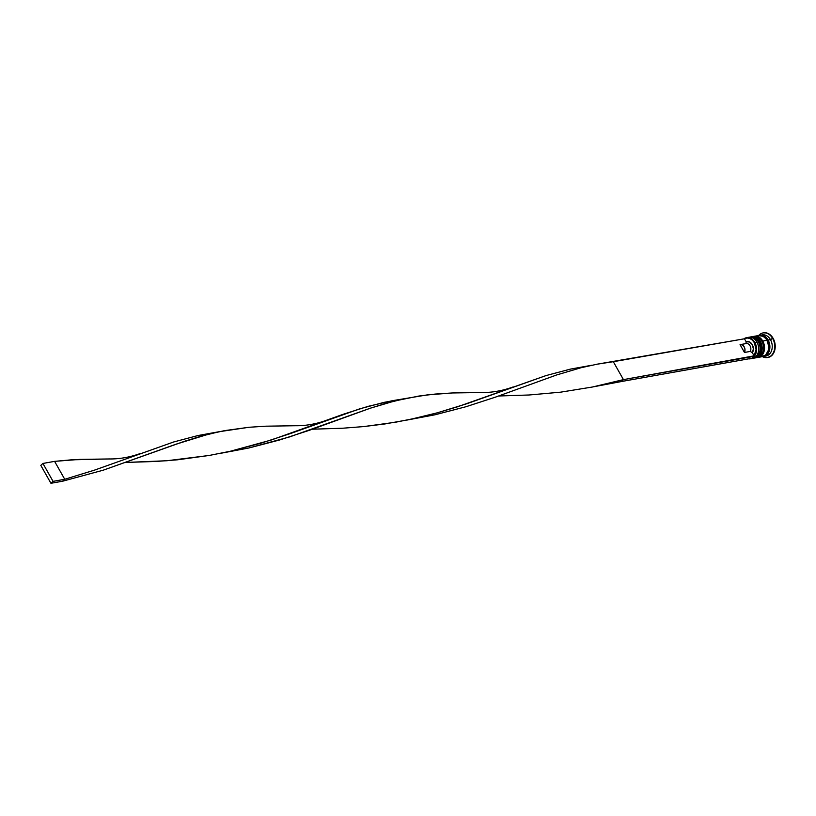 <?xml version="1.0" encoding="UTF-8"?>
<svg xmlns="http://www.w3.org/2000/svg" width="816" height="816" viewBox="0 0 816 816"><rect width="100%" height="100%" fill="white"/><g stroke="black" fill="none" stroke-linecap="round" stroke-linejoin="round"><path stroke-width="1.22" d="M754.545 358A10.73 8.027 -100.1 0 0 758.309 341.833A10.73 8.027 -100.1 0 0 749.394 337.212L750.088 337.039A10.73 8.027 79.9 0 1 758.309 341.833L758.543 341.792A10.73 8.027 -100.1 0 0 750.322 336.998A10.73 8.027 -100.1 0 0 750.2 337.018A10.73 8.027 79.9 0 1 758.543 341.792L758.309 341.833A10.73 8.027 79.9 0 1 753.851 358.173A10.73 8.027 79.9 0 1 753.148 358.255M758.615 342.241L758.849 341.843C762.073 349.891 760.481 355.327 754.086 358.122A10.73 8.027 -100.1 0 0 758.543 341.792A10.73 8.027 79.9 0 1 754.78 357.959M758.288 357.337A10.73 8.027 79.9 0 0 762.052 341.17L762.052 341.17A10.73 8.027 -100.1 0 1 757.595 357.5C763.99 354.695 765.581 349.268 762.348 341.21C759.543 337.263 756.697 335.641 753.821 336.376A10.73 8.027 -100.1 0 0 753.709 336.396A10.73 8.027 79.9 0 1 762.052 341.17A10.73 8.027 -100.1 0 0 753.821 336.376L753.586 336.416A10.73 8.027 79.9 0 1 761.818 341.21A10.73 8.027 -100.1 0 0 752.903 336.58M758.054 357.377A10.73 8.027 -100.1 0 0 761.818 341.21A10.73 8.027 79.9 0 1 757.36 357.541A10.73 8.027 79.9 0 1 756.646 357.622L757.595 357.5M755.371 338.783A10.547 7.895 79.9 0 1 768.029 340.18A10.547 7.895 79.9 0 1 763.939 356.184L766.765 354.664L768.774 351.818L769.723 348.065L769.457 343.985L768.029 340.18L765.643 337.243L762.674 335.611L759.574 335.539M747.65 337.579A10.73 8.027 79.9 0 1 756.911 342.088L754.361 342.689A10.373 7.752 79.9 0 1 754.106 355.837L752.383 352.787L750.322 351.421L744.478 352.461L740.061 344.658L742.315 344.933L744.172 346.831L744.998 349.676L744.478 352.461L740.061 344.658A5.008 3.743 79.9 0 1 740.336 344.597A5.008 3.743 79.9 0 1 744.263 346.984A5.008 3.743 79.9 0 1 744.478 352.461L750.322 351.421A5.008 3.743 -100.1 0 0 750.108 345.943A5.008 3.743 -100.1 0 0 746.181 343.556A5.008 3.743 -100.1 0 0 745.906 343.618L746.191 341.833L745.906 343.618A5.008 3.743 79.9 0 1 750.016 345.79A5.008 3.743 79.9 0 1 750.322 351.421L752.383 352.787A6.793 5.08 -100.1 0 0 752.25 344.617A6.793 5.08 -100.1 0 0 746.191 341.833L744.457 338.783L746.191 341.833L749.476 341.924L752.25 344.617L753.372 348.809L752.383 352.787L754.106 355.837L756.075 349.574L754.361 342.689L752.311 340.068L749.771 338.426L747.048 337.987L744.457 338.783A10.373 7.752 79.9 0 1 754.361 342.689L754.81 342.455A10.73 8.027 -100.1 0 0 744.335 338.558A10.73 8.027 79.9 0 1 746.579 337.671A10.73 8.027 79.9 0 1 754.81 342.455L756.911 342.088A10.73 8.027 -100.1 0 0 748.68 337.294L746.579 337.671M751.607 336.804A10.73 8.027 79.9 0 1 760.42 341.455A10.73 8.027 -100.1 0 0 752.189 336.671L751.016 336.875A10.73 8.027 79.9 0 1 759.247 341.669L760.42 341.455L759.247 341.669A10.73 8.027 79.9 0 1 754.79 358L755.953 357.796A10.73 8.027 -100.1 0 0 760.42 341.455A10.73 8.027 79.9 0 1 755.371 357.867M759.9 335.294A10.73 8.027 79.9 0 1 768.131 340.078L770.467 339.66A10.73 8.027 -100.1 0 0 762.236 334.876L759.9 335.294A10.73 8.027 79.9 0 0 759.319 335.427L761.093 335.203A10.73 8.027 79.9 0 1 770.467 339.66L772.691 338.497A12.515 9.364 -100.1 0 0 758.666 335.509A12.515 9.364 79.9 0 1 763.093 332.908A12.515 9.364 79.9 0 1 772.691 338.497L773.16 338.416A12.515 9.364 -100.1 0 0 763.562 332.826A12.515 9.364 -100.1 0 0 763.327 332.867M753.596 358.091L756.636 357.347L759.115 355.103L760.645 351.676L760.706 345.535L759.247 341.669L756.83 338.681L753.811 337.018L750.649 336.957A10.73 8.027 79.9 0 1 751.016 336.875M761.308 356.714L765.683 355.021L768.356 350.299L768.713 346.239L766.958 340.292A10.73 8.027 -100.1 0 0 758.737 335.498L754.525 336.253A10.73 8.027 79.9 0 1 762.756 341.037L766.958 340.292L765.847 338.65L763.072 336.284L758.36 335.58M763.562 332.826L766.816 332.989L770.335 334.927L773.16 338.416L774.863 342.924L775.18 347.769L774.058 352.226L771.671 355.592L767.927 357.479M767.723 357.51A12.515 9.364 -100.1 0 0 767.958 357.469A12.515 9.364 -100.1 0 0 773.16 338.416L772.691 338.497A12.515 9.364 79.9 0 1 767.489 357.551A12.515 9.364 79.9 0 1 762.43 356.643A12.515 9.364 -100.1 0 0 773.099 353.267A12.515 9.364 -100.1 0 0 772.691 338.497L768.131 340.078A10.73 8.027 79.9 0 1 763.674 356.419A10.73 8.027 79.9 0 1 763.082 356.49M763.674 356.419L766.01 356A10.73 8.027 -100.1 0 0 770.467 339.66A10.73 8.027 79.9 0 1 771.589 350.615A10.73 8.027 79.9 0 1 764.816 356.092M761.093 335.203L764.245 336.08L767.02 338.446L768.998 341.945L769.876 346.035L769.529 350.095L767.999 353.512L765.52 355.766L762.47 356.51M762.501 356.623A10.73 8.027 -100.1 0 0 766.958 340.292L762.756 341.037A10.73 8.027 79.9 0 1 758.299 357.377L762.501 356.623M754.157 336.325L757.309 336.396L760.328 338.048L762.756 341.037L764.215 344.903L764.48 349.064L763.521 352.879L760.145 356.725L757.095 357.469M750.343 358.795A10.73 8.027 79.9 0 1 748.568 358.846A10.73 8.027 -100.1 0 0 752.026 358.234A10.73 8.027 79.9 0 1 750.343 358.795L752.454 358.418A10.73 8.027 -100.1 0 0 756.911 342.088A10.73 8.027 79.9 0 1 758.054 352.961A10.73 8.027 79.9 0 1 751.383 358.51M754.81 342.455A10.73 8.027 79.9 0 1 752.464 357.989A10.73 8.027 -100.1 0 0 754.81 342.455M752.24 358.193L754.106 355.837L623.444 379.624L754.351 356.266L752.24 358.193L621.333 381.541L752.24 358.193M744.457 338.783L613.306 361.702L623.444 379.624L621.333 381.541L623.444 379.624L592.345 387.029L560.602 392.17L529.033 394.995L498.678 395.995L529.033 394.995L560.602 392.17L592.345 387.029L623.444 379.624L613.306 361.702L597.098 364.191L581.053 367.73L556.716 374.932L495.128 397.249L465.854 406.756L435.091 414.763L406.898 420.087L435.091 414.763L465.854 406.756L495.128 397.249L556.716 374.932L581.053 367.73L597.098 364.191L744.457 338.783M400.656 399.33L384.081 402.359L359.927 408.755L290.282 433.612L261.069 443.159L230.347 451.238L209.324 455.44L167.015 460.734L126.215 462.427L156.57 461.438L177.551 459.796L209.324 455.44L230.347 451.238L270.994 440.099L343.465 414.191L368.016 406.368L392.119 400.748L427.074 394.924L452.176 392.965L482.001 392.506L452.176 392.965L435.305 394.057L418.934 396.035L394.822 400.942L370.484 408.153L289.568 436.927L248.86 447.984L220.667 453.308L248.86 447.984L279.623 439.977L308.897 430.46L370.484 408.153L386.774 403.104L405.572 398.453M219.341 431.674L249.074 427.268L265.945 426.187L295.769 425.728L265.945 426.187L249.074 427.268L224.635 430.624L208.58 434.163L175.95 444.21L103.336 470.149L62.628 481.205L50.939 483.286L40.8 465.375L42.911 463.447L40.8 465.375L50.939 483.286L53.05 481.358L42.911 463.447L54.601 461.366L64.739 479.278L62.628 481.205L103.336 470.149L184.253 441.374L200.542 436.325L219.341 431.674L197.849 435.571L173.696 441.966L94.503 470.128L64.739 479.278L53.05 481.358L42.911 463.447L54.601 461.366L71.206 459.847L109.538 458.949L79.713 459.398L54.601 461.366L64.739 479.278L94.503 470.128L173.696 441.966L197.849 435.571L214.435 432.551M593.13 386.866L621.333 381.541L593.13 386.866M591.814 365.242L570.313 369.138L546.159 375.533L457.235 406.878L437.213 412.835L409.693 419.516L384.968 423.943L363.783 426.574L342.802 428.216L312.446 429.206L342.802 428.216L363.783 426.574L395.556 422.229L416.588 418.016L437.213 412.835L466.976 403.685L546.159 375.533L570.313 369.138L589.366 365.762M50.939 483.286L62.628 481.205L64.739 479.278L53.05 481.358L50.939 483.286M750.088 337.039L750.322 336.998C753.199 336.274 756.034 337.885 758.849 341.843M754.086 358.122L753.127 358.255M753.586 336.416L752.882 336.58M746.181 343.556L740.336 344.597M223.462 452.737L217.841 453.737M481.991 392.506C497.362 392.731 509.898 388.079 513.152 386.947M109.528 458.949C124.899 459.173 137.435 454.522 140.678 453.39M295.759 425.728C311.131 425.952 323.666 421.301 326.92 420.169"/></g></svg>
